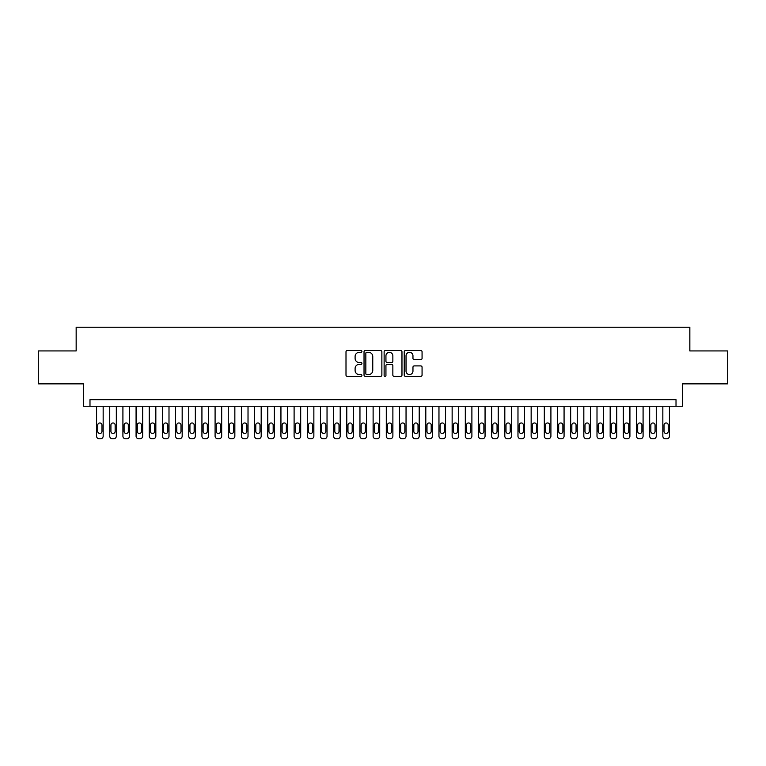<?xml version="1.0" encoding="UTF-8"?>
<svg xmlns="http://www.w3.org/2000/svg" width="766" height="766" viewBox="0 0 766 766"><rect width="100%" height="100%" fill="white"/><g stroke="black" fill="none" stroke-linecap="round" stroke-linejoin="round"><path stroke-width="1.15" d="M361.925 351.422A0.91 0.91 0 0 0 361.025 350.522L347.295 350.522A1.293 1.293 0 0 0 346.002 351.814L346.002 375.081A1.293 1.293 0 0 0 347.295 376.374L361.025 376.374A0.91 0.91 0 0 0 361.925 375.464A0.91 0.91 0 0 0 361.025 374.564L359.244 374.564A4.136 4.136 0 0 1 355.108 370.428L355.108 368.484A4.136 4.136 0 0 1 359.244 364.348L361.025 364.348A0.91 0.91 0 0 0 361.925 363.448A0.91 0.91 0 0 0 361.025 362.538L359.244 362.538A4.136 4.136 0 0 1 355.108 358.402L355.108 356.468A4.136 4.136 0 0 1 359.244 352.331L361.025 352.331A0.91 0.91 0 0 0 361.925 351.422M420.773 359.627A1.293 1.293 0 0 0 422.066 358.335L422.066 351.814A1.293 1.293 0 0 0 420.773 350.522L405.52 350.522A1.293 1.293 0 0 0 404.228 351.814L404.228 375.081A1.293 1.293 0 0 0 405.52 376.374L420.773 376.374A1.293 1.293 0 0 0 422.066 375.081L422.066 367.192A1.293 1.293 0 0 0 420.773 365.899L414.253 365.899A1.293 1.293 0 0 0 412.96 367.192L412.96 371.098A3.457 3.457 0 0 1 409.504 374.564A3.457 3.457 0 0 1 406.037 371.098L406.037 355.788A3.457 3.457 0 0 1 409.504 352.331A3.457 3.457 0 0 1 412.96 355.788L412.96 358.335A1.293 1.293 0 0 0 414.253 359.627L420.773 359.627M676.014 406.248L682.592 406.248L682.592 383.852L727.7 383.852L727.7 350.933L689.84 350.933L689.84 327.226L76.16 327.226L76.16 350.933L38.3 350.933L38.3 383.852L83.408 383.852L83.408 406.248L676.014 406.248L676.014 399.661L89.986 399.661L89.986 406.248M381.87 351.814A1.293 1.293 0 0 0 380.578 350.522L365.325 350.522A1.293 1.293 0 0 0 364.032 351.814L364.032 375.081A1.293 1.293 0 0 0 365.325 376.374L380.578 376.374A1.293 1.293 0 0 0 381.87 375.081L381.87 351.814M385.422 350.522L400.675 350.522A1.293 1.293 0 0 1 401.968 351.814L401.968 375.081A1.293 1.293 0 0 1 400.675 376.374L394.145 376.374A1.293 1.293 0 0 1 392.853 375.081L392.853 365.641A1.293 1.293 0 0 0 391.56 364.348L387.232 364.348A1.293 1.293 0 0 0 385.94 365.641L385.94 375.464A0.91 0.91 0 0 1 385.039 376.374A0.91 0.91 0 0 1 384.13 375.464L384.13 351.814A1.293 1.293 0 0 1 385.422 350.522M366.742 352.331A0.91 0.91 0 0 0 365.842 353.231L365.842 373.655A0.91 0.91 0 0 0 366.742 374.564L368.618 374.564A4.136 4.136 0 0 0 372.755 370.428L372.755 356.468A4.136 4.136 0 0 0 368.618 352.331L366.742 352.331M392.853 355.845A3.457 3.457 0 0 0 389.396 352.389A3.457 3.457 0 0 0 385.94 355.845L385.94 361.246A1.293 1.293 0 0 0 387.232 362.538L391.56 362.538A1.293 1.293 0 0 0 392.853 361.246L392.853 355.845M103.161 406.248L103.161 436.141A2.633 2.633 0 0 1 100.528 438.774L99.207 438.774A2.633 2.633 0 0 1 96.573 436.141L96.573 406.248M101.974 431.392L101.974 425.073A2.107 2.107 0 0 0 99.867 422.966A2.107 2.107 0 0 0 97.761 425.073L97.761 431.392A2.107 2.107 0 0 0 99.867 433.499A2.107 2.107 0 0 0 101.974 431.392M116.327 406.248L116.327 436.141A2.633 2.633 0 0 1 113.694 438.774L112.372 438.774A2.633 2.633 0 0 1 109.739 436.141L109.739 406.248M115.139 431.392L115.139 425.073A2.107 2.107 0 0 0 113.033 422.966A2.107 2.107 0 0 0 110.926 425.073L110.926 431.392A2.107 2.107 0 0 0 113.033 433.499A2.107 2.107 0 0 0 115.139 431.392M129.492 406.248L129.492 436.141A2.633 2.633 0 0 1 126.859 438.774L125.547 438.774A2.633 2.633 0 0 1 122.914 436.141L122.914 406.248M128.315 431.392L128.315 425.073A2.107 2.107 0 0 0 126.208 422.966A2.107 2.107 0 0 0 124.092 425.073L124.092 431.392A2.107 2.107 0 0 0 126.208 433.499A2.107 2.107 0 0 0 128.315 431.392M142.667 406.248L142.667 436.141A2.633 2.633 0 0 1 140.034 438.774L138.713 438.774A2.633 2.633 0 0 1 136.08 436.141L136.08 406.248M141.48 431.392L141.48 425.073A2.107 2.107 0 0 0 139.374 422.966A2.107 2.107 0 0 0 137.267 425.073L137.267 431.392A2.107 2.107 0 0 0 139.374 433.499A2.107 2.107 0 0 0 141.48 431.392M155.833 406.248L155.833 436.141A2.633 2.633 0 0 1 153.2 438.774L151.879 438.774A2.633 2.633 0 0 1 149.246 436.141L149.246 406.248M154.646 431.392L154.646 425.073A2.107 2.107 0 0 0 152.539 422.966A2.107 2.107 0 0 0 150.433 425.073L150.433 431.392A2.107 2.107 0 0 0 152.539 433.499A2.107 2.107 0 0 0 154.646 431.392M168.999 406.248L168.999 436.141A2.633 2.633 0 0 1 166.366 438.774L165.054 438.774A2.633 2.633 0 0 1 162.421 436.141L162.421 406.248M167.821 431.392L167.821 425.073A2.107 2.107 0 0 0 165.715 422.966A2.107 2.107 0 0 0 163.608 425.073L163.608 431.392A2.107 2.107 0 0 0 165.715 433.499A2.107 2.107 0 0 0 167.821 431.392M182.174 406.248L182.174 436.141A2.633 2.633 0 0 1 179.541 438.774L178.219 438.774A2.633 2.633 0 0 1 175.586 436.141L175.586 406.248M180.987 431.392L180.987 425.073A2.107 2.107 0 0 0 178.88 422.966A2.107 2.107 0 0 0 176.774 425.073L176.774 431.392A2.107 2.107 0 0 0 178.88 433.499A2.107 2.107 0 0 0 180.987 431.392M195.34 406.248L195.34 436.141A2.633 2.633 0 0 1 192.706 438.774L191.395 438.774A2.633 2.633 0 0 1 188.752 436.141L188.752 406.248M194.152 431.392L194.152 425.073A2.107 2.107 0 0 0 192.046 422.966A2.107 2.107 0 0 0 189.939 425.073L189.939 431.392A2.107 2.107 0 0 0 192.046 433.499A2.107 2.107 0 0 0 194.152 431.392M208.515 406.248L208.515 436.141A2.633 2.633 0 0 1 205.872 438.774L204.56 438.774A2.633 2.633 0 0 1 201.927 436.141L201.927 406.248M207.327 431.392L207.327 425.073A2.107 2.107 0 0 0 205.221 422.966A2.107 2.107 0 0 0 203.114 425.073L203.114 431.392A2.107 2.107 0 0 0 205.221 433.499A2.107 2.107 0 0 0 207.327 431.392M221.68 406.248L221.68 436.141A2.633 2.633 0 0 1 219.047 438.774L217.726 438.774A2.633 2.633 0 0 1 215.093 436.141L215.093 406.248M220.493 431.392L220.493 425.073A2.107 2.107 0 0 0 218.387 422.966A2.107 2.107 0 0 0 216.28 425.073L216.28 431.392A2.107 2.107 0 0 0 218.387 433.499A2.107 2.107 0 0 0 220.493 431.392M234.846 406.248L234.846 436.141A2.633 2.633 0 0 1 232.213 438.774L230.901 438.774A2.633 2.633 0 0 1 228.268 436.141L228.268 406.248M233.659 431.392L233.659 425.073A2.107 2.107 0 0 0 231.552 422.966A2.107 2.107 0 0 0 229.446 425.073L229.446 431.392A2.107 2.107 0 0 0 231.552 433.499A2.107 2.107 0 0 0 233.659 431.392M248.021 406.248L248.021 436.141A2.633 2.633 0 0 1 245.388 438.774L244.067 438.774A2.633 2.633 0 0 1 241.434 436.141L241.434 406.248M246.834 431.392L246.834 425.073A2.107 2.107 0 0 0 244.727 422.966A2.107 2.107 0 0 0 242.621 425.073L242.621 431.392A2.107 2.107 0 0 0 244.727 433.499A2.107 2.107 0 0 0 246.834 431.392M261.187 406.248L261.187 436.141A2.633 2.633 0 0 1 258.554 438.774L257.232 438.774A2.633 2.633 0 0 1 254.599 436.141L254.599 406.248M260 431.392L260 425.073A2.107 2.107 0 0 0 257.893 422.966A2.107 2.107 0 0 0 255.787 425.073L255.787 431.392A2.107 2.107 0 0 0 257.893 433.499A2.107 2.107 0 0 0 260 431.392M274.352 406.248L274.352 436.141A2.633 2.633 0 0 1 271.719 438.774L270.408 438.774A2.633 2.633 0 0 1 267.774 436.141L267.774 406.248M273.175 431.392L273.175 425.073A2.107 2.107 0 0 0 271.059 422.966A2.107 2.107 0 0 0 268.952 425.073L268.952 431.392A2.107 2.107 0 0 0 271.059 433.499A2.107 2.107 0 0 0 273.175 431.392M287.528 406.248L287.528 436.141A2.633 2.633 0 0 1 284.895 438.774L283.573 438.774A2.633 2.633 0 0 1 280.94 436.141L280.94 406.248M286.34 431.392L286.34 425.073A2.107 2.107 0 0 0 284.234 422.966A2.107 2.107 0 0 0 282.127 425.073L282.127 431.392A2.107 2.107 0 0 0 284.234 433.499A2.107 2.107 0 0 0 286.34 431.392M300.693 406.248L300.693 436.141A2.633 2.633 0 0 1 298.06 438.774L296.739 438.774A2.633 2.633 0 0 1 294.106 436.141L294.106 406.248M299.506 431.392L299.506 425.073A2.107 2.107 0 0 0 297.4 422.966A2.107 2.107 0 0 0 295.293 425.073L295.293 431.392A2.107 2.107 0 0 0 297.4 433.499A2.107 2.107 0 0 0 299.506 431.392M313.859 406.248L313.859 436.141A2.633 2.633 0 0 1 311.226 438.774L309.914 438.774A2.633 2.633 0 0 1 307.281 436.141L307.281 406.248M312.681 431.392L312.681 425.073A2.107 2.107 0 0 0 310.575 422.966A2.107 2.107 0 0 0 308.459 425.073L308.459 431.392A2.107 2.107 0 0 0 310.575 433.499A2.107 2.107 0 0 0 312.681 431.392M327.034 406.248L327.034 436.141A2.633 2.633 0 0 1 324.401 438.774L323.08 438.774A2.633 2.633 0 0 1 320.447 436.141L320.447 406.248M325.847 431.392L325.847 425.073A2.107 2.107 0 0 0 323.74 422.966A2.107 2.107 0 0 0 321.634 425.073L321.634 431.392A2.107 2.107 0 0 0 323.74 433.499A2.107 2.107 0 0 0 325.847 431.392M340.2 406.248L340.2 436.141A2.633 2.633 0 0 1 337.567 438.774L336.245 438.774A2.633 2.633 0 0 1 333.612 436.141L333.612 406.248M339.012 431.392L339.012 425.073A2.107 2.107 0 0 0 336.906 422.966A2.107 2.107 0 0 0 334.799 425.073L334.799 431.392A2.107 2.107 0 0 0 336.906 433.499A2.107 2.107 0 0 0 339.012 431.392M353.365 406.248L353.365 436.141A2.633 2.633 0 0 1 350.732 438.774L349.42 438.774A2.633 2.633 0 0 1 346.787 436.141L346.787 406.248M352.188 431.392L352.188 425.073A2.107 2.107 0 0 0 350.081 422.966A2.107 2.107 0 0 0 347.975 425.073L347.975 431.392A2.107 2.107 0 0 0 350.081 433.499A2.107 2.107 0 0 0 352.188 431.392M366.541 406.248L366.541 436.141A2.633 2.633 0 0 1 363.907 438.774L362.586 438.774A2.633 2.633 0 0 1 359.953 436.141L359.953 406.248M365.353 431.392L365.353 425.073A2.107 2.107 0 0 0 363.247 422.966A2.107 2.107 0 0 0 361.14 425.073L361.14 431.392A2.107 2.107 0 0 0 363.247 433.499A2.107 2.107 0 0 0 365.353 431.392M379.706 406.248L379.706 436.141A2.633 2.633 0 0 1 377.073 438.774L375.761 438.774A2.633 2.633 0 0 1 373.119 436.141L373.119 406.248M378.519 431.392L378.519 425.073A2.107 2.107 0 0 0 376.412 422.966A2.107 2.107 0 0 0 374.306 425.073L374.306 431.392A2.107 2.107 0 0 0 376.412 433.499A2.107 2.107 0 0 0 378.519 431.392M392.881 406.248L392.881 436.141A2.633 2.633 0 0 1 390.239 438.774L388.927 438.774A2.633 2.633 0 0 1 386.294 436.141L386.294 406.248M391.694 431.392L391.694 425.073A2.107 2.107 0 0 0 389.588 422.966A2.107 2.107 0 0 0 387.481 425.073L387.481 431.392A2.107 2.107 0 0 0 389.588 433.499A2.107 2.107 0 0 0 391.694 431.392M406.047 406.248L406.047 436.141A2.633 2.633 0 0 1 403.414 438.774L402.093 438.774A2.633 2.633 0 0 1 399.459 436.141L399.459 406.248M404.86 431.392L404.86 425.073A2.107 2.107 0 0 0 402.753 422.966A2.107 2.107 0 0 0 400.647 425.073L400.647 431.392A2.107 2.107 0 0 0 402.753 433.499A2.107 2.107 0 0 0 404.86 431.392M419.213 406.248L419.213 436.141A2.633 2.633 0 0 1 416.58 438.774L415.268 438.774A2.633 2.633 0 0 1 412.635 436.141L412.635 406.248M418.025 431.392L418.025 425.073A2.107 2.107 0 0 0 415.919 422.966A2.107 2.107 0 0 0 413.812 425.073L413.812 431.392A2.107 2.107 0 0 0 415.919 433.499A2.107 2.107 0 0 0 418.025 431.392M432.388 406.248L432.388 436.141A2.633 2.633 0 0 1 429.755 438.774L428.433 438.774A2.633 2.633 0 0 1 425.8 436.141L425.8 406.248M431.201 431.392L431.201 425.073A2.107 2.107 0 0 0 429.094 422.966A2.107 2.107 0 0 0 426.988 425.073L426.988 431.392A2.107 2.107 0 0 0 429.094 433.499A2.107 2.107 0 0 0 431.201 431.392M445.553 406.248L445.553 436.141A2.633 2.633 0 0 1 442.92 438.774L441.599 438.774A2.633 2.633 0 0 1 438.966 436.141L438.966 406.248M444.366 431.392L444.366 425.073A2.107 2.107 0 0 0 442.26 422.966A2.107 2.107 0 0 0 440.153 425.073L440.153 431.392A2.107 2.107 0 0 0 442.26 433.499A2.107 2.107 0 0 0 444.366 431.392M458.719 406.248L458.719 436.141A2.633 2.633 0 0 1 456.086 438.774L454.774 438.774A2.633 2.633 0 0 1 452.141 436.141L452.141 406.248M457.541 431.392L457.541 425.073A2.107 2.107 0 0 0 455.425 422.966A2.107 2.107 0 0 0 453.319 425.073L453.319 431.392A2.107 2.107 0 0 0 455.425 433.499A2.107 2.107 0 0 0 457.541 431.392M471.894 406.248L471.894 436.141A2.633 2.633 0 0 1 469.261 438.774L467.94 438.774A2.633 2.633 0 0 1 465.307 436.141L465.307 406.248M470.707 431.392L470.707 425.073A2.107 2.107 0 0 0 468.601 422.966A2.107 2.107 0 0 0 466.494 425.073L466.494 431.392A2.107 2.107 0 0 0 468.601 433.499A2.107 2.107 0 0 0 470.707 431.392M485.06 406.248L485.06 436.141A2.633 2.633 0 0 1 482.427 438.774L481.105 438.774A2.633 2.633 0 0 1 478.472 436.141L478.472 406.248M483.873 431.392L483.873 425.073A2.107 2.107 0 0 0 481.766 422.966A2.107 2.107 0 0 0 479.66 425.073L479.66 431.392A2.107 2.107 0 0 0 481.766 433.499A2.107 2.107 0 0 0 483.873 431.392M498.226 406.248L498.226 436.141A2.633 2.633 0 0 1 495.592 438.774L494.281 438.774A2.633 2.633 0 0 1 491.648 436.141L491.648 406.248M497.048 431.392L497.048 425.073A2.107 2.107 0 0 0 494.941 422.966A2.107 2.107 0 0 0 492.825 425.073L492.825 431.392A2.107 2.107 0 0 0 494.941 433.499A2.107 2.107 0 0 0 497.048 431.392M511.401 406.248L511.401 436.141A2.633 2.633 0 0 1 508.768 438.774L507.446 438.774A2.633 2.633 0 0 1 504.813 436.141L504.813 406.248M510.213 431.392L510.213 425.073A2.107 2.107 0 0 0 508.107 422.966A2.107 2.107 0 0 0 506 425.073L506 431.392A2.107 2.107 0 0 0 508.107 433.499A2.107 2.107 0 0 0 510.213 431.392M524.566 406.248L524.566 436.141A2.633 2.633 0 0 1 521.933 438.774L520.612 438.774A2.633 2.633 0 0 1 517.979 436.141L517.979 406.248M523.379 431.392L523.379 425.073A2.107 2.107 0 0 0 521.273 422.966A2.107 2.107 0 0 0 519.166 425.073L519.166 431.392A2.107 2.107 0 0 0 521.273 433.499A2.107 2.107 0 0 0 523.379 431.392M537.732 406.248L537.732 436.141A2.633 2.633 0 0 1 535.099 438.774L533.787 438.774A2.633 2.633 0 0 1 531.154 436.141L531.154 406.248M536.554 431.392L536.554 425.073A2.107 2.107 0 0 0 534.448 422.966A2.107 2.107 0 0 0 532.341 425.073L532.341 431.392A2.107 2.107 0 0 0 534.448 433.499A2.107 2.107 0 0 0 536.554 431.392M550.907 406.248L550.907 436.141A2.633 2.633 0 0 1 548.274 438.774L546.953 438.774A2.633 2.633 0 0 1 544.32 436.141L544.32 406.248M549.72 431.392L549.72 425.073A2.107 2.107 0 0 0 547.613 422.966A2.107 2.107 0 0 0 545.507 425.073L545.507 431.392A2.107 2.107 0 0 0 547.613 433.499A2.107 2.107 0 0 0 549.72 431.392M564.073 406.248L564.073 436.141A2.633 2.633 0 0 1 561.44 438.774L560.128 438.774A2.633 2.633 0 0 1 557.485 436.141L557.485 406.248M562.886 431.392L562.886 425.073A2.107 2.107 0 0 0 560.779 422.966A2.107 2.107 0 0 0 558.673 425.073L558.673 431.392A2.107 2.107 0 0 0 560.779 433.499A2.107 2.107 0 0 0 562.886 431.392M577.248 406.248L577.248 436.141A2.633 2.633 0 0 1 574.605 438.774L573.294 438.774A2.633 2.633 0 0 1 570.66 436.141L570.66 406.248M576.061 431.392L576.061 425.073A2.107 2.107 0 0 0 573.954 422.966A2.107 2.107 0 0 0 571.848 425.073L571.848 431.392A2.107 2.107 0 0 0 573.954 433.499A2.107 2.107 0 0 0 576.061 431.392M590.414 406.248L590.414 436.141A2.633 2.633 0 0 1 587.781 438.774L586.459 438.774A2.633 2.633 0 0 1 583.826 436.141L583.826 406.248M589.226 431.392L589.226 425.073A2.107 2.107 0 0 0 587.12 422.966A2.107 2.107 0 0 0 585.013 425.073L585.013 431.392A2.107 2.107 0 0 0 587.12 433.499A2.107 2.107 0 0 0 589.226 431.392M603.579 406.248L603.579 436.141A2.633 2.633 0 0 1 600.946 438.774L599.634 438.774A2.633 2.633 0 0 1 597.001 436.141L597.001 406.248M602.392 431.392L602.392 425.073A2.107 2.107 0 0 0 600.285 422.966A2.107 2.107 0 0 0 598.179 425.073L598.179 431.392A2.107 2.107 0 0 0 600.285 433.499A2.107 2.107 0 0 0 602.392 431.392M616.754 406.248L616.754 436.141A2.633 2.633 0 0 1 614.121 438.774L612.8 438.774A2.633 2.633 0 0 1 610.167 436.141L610.167 406.248M615.567 431.392L615.567 425.073A2.107 2.107 0 0 0 613.461 422.966A2.107 2.107 0 0 0 611.354 425.073L611.354 431.392A2.107 2.107 0 0 0 613.461 433.499A2.107 2.107 0 0 0 615.567 431.392M629.92 406.248L629.92 436.141A2.633 2.633 0 0 1 627.287 438.774L625.966 438.774A2.633 2.633 0 0 1 623.332 436.141L623.332 406.248M628.733 431.392L628.733 425.073A2.107 2.107 0 0 0 626.626 422.966A2.107 2.107 0 0 0 624.52 425.073L624.52 431.392A2.107 2.107 0 0 0 626.626 433.499A2.107 2.107 0 0 0 628.733 431.392M643.086 406.248L643.086 436.141A2.633 2.633 0 0 1 640.453 438.774L639.141 438.774A2.633 2.633 0 0 1 636.508 436.141L636.508 406.248M641.908 431.392L641.908 425.073A2.107 2.107 0 0 0 639.792 422.966A2.107 2.107 0 0 0 637.685 425.073L637.685 431.392A2.107 2.107 0 0 0 639.792 433.499A2.107 2.107 0 0 0 641.908 431.392M656.261 406.248L656.261 436.141A2.633 2.633 0 0 1 653.628 438.774L652.306 438.774A2.633 2.633 0 0 1 649.673 436.141L649.673 406.248M655.074 431.392L655.074 425.073A2.107 2.107 0 0 0 652.967 422.966A2.107 2.107 0 0 0 650.861 425.073L650.861 431.392A2.107 2.107 0 0 0 652.967 433.499A2.107 2.107 0 0 0 655.074 431.392M669.427 406.248L669.427 436.141A2.633 2.633 0 0 1 666.793 438.774L665.472 438.774A2.633 2.633 0 0 1 662.839 436.141L662.839 406.248M668.239 431.392L668.239 425.073A2.107 2.107 0 0 0 666.133 422.966A2.107 2.107 0 0 0 664.026 425.073L664.026 431.392A2.107 2.107 0 0 0 666.133 433.499A2.107 2.107 0 0 0 668.239 431.392"/></g></svg>
